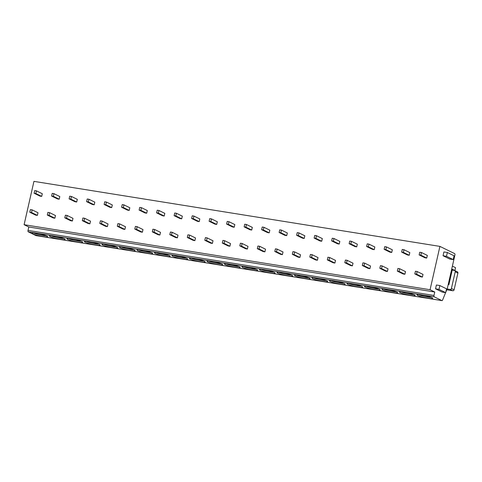 <?xml version="1.0" encoding="UTF-8"?>
<svg xmlns="http://www.w3.org/2000/svg" width="482" height="482" viewBox="0 0 482 482"><rect width="100%" height="100%" fill="white"/><g stroke="black" fill="none" stroke-linecap="round" stroke-linejoin="round"><path stroke-width="0.72" d="M36.102 235.608A1.181 0.542 -80.9 0 1 36.023 235.608A1.181 0.542 -80.9 0 1 35.951 235.584L28.263 231.812A1.181 0.542 -80.9 0 1 28.016 230.42L433.987 295.442A1.181 0.542 99.1 0 0 434.234 296.828L441.922 300.605A1.181 0.542 99.1 0 0 441.994 300.629A1.181 0.542 99.1 0 0 442.572 300.069L445.609 292.64M445.79 292.206L447.314 288.471L454.912 255.026A1.181 0.542 99.1 0 0 454.671 253.634L439.915 246.392L33.945 181.371L24.1 224.696L28.793 227.004L28.016 230.42M417.761 295.466A8.049 1 12.8 0 1 417.063 294.707A8.049 1 12.8 0 1 423.654 295.327A8.049 1 12.8 0 1 431.89 297.731A8.049 1 12.8 0 1 432.643 298.25A8.049 1 12.8 0 1 426.956 298.063A8.049 1 12.8 0 1 417.761 295.466M400.265 292.664A8.049 1 12.8 0 1 399.56 291.905A8.049 1 12.8 0 1 406.151 292.526A8.049 1 12.8 0 1 414.387 294.93A8.049 1 12.8 0 1 415.141 295.442A8.049 1 12.8 0 1 409.459 295.255A8.049 1 12.8 0 1 400.265 292.664M382.762 289.863A8.049 1 12.8 0 1 382.063 289.104A8.049 1 12.8 0 1 388.649 289.718A8.049 1 12.8 0 1 396.885 292.122A8.049 1 12.8 0 1 397.644 292.64A8.049 1 12.8 0 1 391.956 292.454A8.049 1 12.8 0 1 382.762 289.863M365.26 287.061A8.049 1 12.8 0 1 364.561 286.302A8.049 1 12.8 0 1 371.152 286.917A8.049 1 12.8 0 1 379.382 289.321A8.049 1 12.8 0 1 380.141 289.839A8.049 1 12.8 0 1 374.454 289.652A8.049 1 12.8 0 1 365.26 287.061M347.757 284.253A8.049 1 12.8 0 1 347.058 283.494A8.049 1 12.8 0 1 353.649 284.115A8.049 1 12.8 0 1 361.886 286.519A8.049 1 12.8 0 1 362.639 287.037A8.049 1 12.8 0 1 356.957 286.85A8.049 1 12.8 0 1 347.757 284.253M330.26 281.452A8.049 1 12.8 0 1 329.555 280.693A8.049 1 12.8 0 1 336.147 281.313A8.049 1 12.8 0 1 344.383 283.717A8.049 1 12.8 0 1 345.136 284.235A8.049 1 12.8 0 1 339.455 284.043A8.049 1 12.8 0 1 330.26 281.452M312.758 278.65A8.049 1 12.8 0 1 312.059 277.891A8.049 1 12.8 0 1 318.644 278.506A8.049 1 12.8 0 1 326.88 280.91A8.049 1 12.8 0 1 327.639 281.428A8.049 1 12.8 0 1 321.952 281.241A8.049 1 12.8 0 1 312.758 278.65M295.255 275.849A8.049 1 12.8 0 1 294.556 275.089A8.049 1 12.8 0 1 301.148 275.704A8.049 1 12.8 0 1 309.378 278.108A8.049 1 12.8 0 1 310.137 278.626A8.049 1 12.8 0 1 304.449 278.439A8.049 1 12.8 0 1 295.255 275.849M277.752 273.047A8.049 1 12.8 0 1 277.054 272.282A8.049 1 12.8 0 1 283.645 272.902A8.049 1 12.8 0 1 291.881 275.306A8.049 1 12.8 0 1 292.634 275.825A8.049 1 12.8 0 1 286.953 275.638A8.049 1 12.8 0 1 277.752 273.047M260.256 270.239A8.049 1 12.8 0 1 259.551 269.48A8.049 1 12.8 0 1 266.142 270.101A8.049 1 12.8 0 1 274.378 272.505A8.049 1 12.8 0 1 275.132 273.023A8.049 1 12.8 0 1 269.45 272.836A8.049 1 12.8 0 1 260.256 270.239M242.753 267.438A8.049 1 12.8 0 1 242.054 266.679A8.049 1 12.8 0 1 248.64 267.299A8.049 1 12.8 0 1 256.876 269.703A8.049 1 12.8 0 1 257.635 270.215A8.049 1 12.8 0 1 251.947 270.028A8.049 1 12.8 0 1 242.753 267.438M225.251 264.636A8.049 1 12.8 0 1 224.552 263.877A8.049 1 12.8 0 1 231.143 264.491A8.049 1 12.8 0 1 239.373 266.895A8.049 1 12.8 0 1 240.132 267.414A8.049 1 12.8 0 1 234.445 267.227A8.049 1 12.8 0 1 225.251 264.636M207.748 261.834A8.049 1 12.8 0 1 207.049 261.069A8.049 1 12.8 0 1 213.64 261.69A8.049 1 12.8 0 1 221.877 264.094A8.049 1 12.8 0 1 222.63 264.612A8.049 1 12.8 0 1 216.948 264.425A8.049 1 12.8 0 1 207.748 261.834M190.251 259.027A8.049 1 12.8 0 1 189.547 258.268A8.049 1 12.8 0 1 196.138 258.888A8.049 1 12.8 0 1 204.374 261.292A8.049 1 12.8 0 1 205.127 261.81A8.049 1 12.8 0 1 199.446 261.624A8.049 1 12.8 0 1 190.251 259.027M172.749 256.225A8.049 1 12.8 0 1 172.05 255.466A8.049 1 12.8 0 1 178.635 256.087A8.049 1 12.8 0 1 186.871 258.491A8.049 1 12.8 0 1 187.631 259.009A8.049 1 12.8 0 1 181.943 258.816A8.049 1 12.8 0 1 172.749 256.225M155.246 253.424A8.049 1 12.8 0 1 154.547 252.664A8.049 1 12.8 0 1 161.139 253.279A8.049 1 12.8 0 1 169.369 255.683A8.049 1 12.8 0 1 170.128 256.201A8.049 1 12.8 0 1 164.44 256.014A8.049 1 12.8 0 1 155.246 253.424M137.744 250.622A8.049 1 12.8 0 1 137.045 249.863A8.049 1 12.8 0 1 143.636 250.477A8.049 1 12.8 0 1 151.872 252.881A8.049 1 12.8 0 1 152.625 253.399A8.049 1 12.8 0 1 146.944 253.213A8.049 1 12.8 0 1 137.744 250.622M120.247 247.82A8.049 1 12.8 0 1 119.542 247.055A8.049 1 12.8 0 1 126.133 247.676A8.049 1 12.8 0 1 134.37 250.08A8.049 1 12.8 0 1 135.123 250.598A8.049 1 12.8 0 1 129.441 250.411A8.049 1 12.8 0 1 120.247 247.82M102.744 245.013A8.049 1 12.8 0 1 102.045 244.254A8.049 1 12.8 0 1 108.631 244.874A8.049 1 12.8 0 1 116.867 247.278A8.049 1 12.8 0 1 117.626 247.796A8.049 1 12.8 0 1 111.938 247.609A8.049 1 12.8 0 1 102.744 245.013M85.242 242.211A8.049 1 12.8 0 1 84.543 241.452A8.049 1 12.8 0 1 91.134 242.066A8.049 1 12.8 0 1 99.364 244.476A8.049 1 12.8 0 1 100.123 244.989A8.049 1 12.8 0 1 94.436 244.802A8.049 1 12.8 0 1 85.242 242.211M67.739 239.409A8.049 1 12.8 0 1 67.04 238.65A8.049 1 12.8 0 1 73.632 239.265A8.049 1 12.8 0 1 81.868 241.669A8.049 1 12.8 0 1 82.621 242.187A8.049 1 12.8 0 1 76.939 242A8.049 1 12.8 0 1 67.739 239.409M50.242 236.608A8.049 1 12.8 0 1 49.538 235.843A8.049 1 12.8 0 1 56.129 236.463A8.049 1 12.8 0 1 64.365 238.867A8.049 1 12.8 0 1 65.118 239.385A8.049 1 12.8 0 1 59.437 239.199A8.049 1 12.8 0 1 50.242 236.608M32.74 233.8A8.049 1 12.8 0 1 32.041 233.041A8.049 1 12.8 0 1 38.626 233.662A8.049 1 12.8 0 1 46.862 236.066A8.049 1 12.8 0 1 47.622 236.584A8.049 1 12.8 0 1 41.934 236.397A8.049 1 12.8 0 1 32.74 233.8M28.793 227.004L434.764 292.02L433.987 295.442M24.1 224.696L430.071 289.718L434.764 292.02M439.915 246.392L430.071 289.718M419.135 254.906L425.004 257.792L426.727 258.063L427.335 255.406L421.467 252.526L419.744 252.249L419.135 254.906L420.858 255.183L421.467 252.526M414.821 273.909L420.69 276.795L422.413 277.066L423.015 274.409L417.147 271.529L415.424 271.252L414.821 273.909L416.544 274.186L417.147 271.529M401.639 252.104L407.507 254.984L409.23 255.261L409.833 252.604L403.964 249.718L402.241 249.447L401.639 252.104L403.362 252.381L403.964 249.718M397.319 271.107L403.187 273.987L404.91 274.264L405.513 271.607L399.644 268.721L397.921 268.45L397.319 271.107L399.042 271.384L399.644 268.721M384.136 249.302L390.004 252.182L391.727 252.46L392.33 249.797L386.462 246.917L384.738 246.639L384.136 249.302L385.859 249.58L386.462 246.917M379.816 268.305L385.684 271.185L387.408 271.462L388.016 268.799L382.148 265.919L380.425 265.642L379.816 268.305L381.539 268.582L382.148 265.919M366.633 246.501L372.502 249.381L374.225 249.658L374.827 246.995L368.959 244.115L367.236 243.838L366.633 246.501L368.356 246.772L368.959 244.115M362.319 265.504L368.188 268.384L369.911 268.661L370.513 265.998L364.645 263.118L362.922 262.841L362.319 265.504L364.037 265.775L364.645 263.118M349.131 243.693L354.999 246.579L356.722 246.856L357.331 244.193L351.462 241.313L349.739 241.036L349.131 243.693L350.854 243.97L351.462 241.313M344.817 262.696L350.685 265.582L352.408 265.853L353.011 263.196L347.142 260.316L345.419 260.039L344.817 262.696L346.54 262.973L347.142 260.316M331.634 240.892L337.502 243.778L339.226 244.049L339.828 241.392L333.96 238.506L332.237 238.235L331.634 240.892L333.357 241.169L333.96 238.506M327.314 259.894L333.183 262.774L334.906 263.052L335.508 260.394L329.64 257.509L327.917 257.237L327.314 259.894L329.037 260.172L329.64 257.509M314.131 238.09L320 240.97L321.723 241.247L322.325 238.59L316.457 235.704L314.734 235.427L314.131 238.09L315.855 238.367L316.457 235.704M309.812 257.093L315.68 259.973L317.403 260.25L318.012 257.587L312.143 254.707L310.42 254.43L309.812 257.093L311.535 257.37L312.143 254.707M296.629 235.288L302.497 238.168L304.22 238.445L304.823 235.782L298.954 232.902L297.231 232.625L296.629 235.288L298.352 235.565L298.954 232.902M292.315 254.291L298.183 257.171L299.906 257.448L300.509 254.785L294.641 251.905L292.917 251.628L292.315 254.291L294.032 254.562L294.641 251.905M279.126 232.487L284.995 235.367L286.718 235.644L287.326 232.981L281.458 230.101L279.735 229.824L279.126 232.487L280.849 232.758L281.458 230.101M274.812 251.483L280.681 254.369L282.404 254.647L283.006 251.984L277.138 249.104L275.415 248.826L274.812 251.483L276.535 251.761L277.138 249.104M261.63 229.679L267.498 232.565L269.221 232.836L269.824 230.179L263.955 227.299L262.232 227.022L261.63 229.679L263.353 229.956L263.955 227.299M257.31 248.682L263.178 251.568L264.901 251.839L265.504 249.182L259.635 246.296L257.912 246.025L257.31 248.682L259.033 248.959L259.635 246.296M244.127 226.877L249.995 229.757L251.718 230.035L252.321 227.377L246.453 224.492L244.729 224.22L244.127 226.877L245.85 227.155L246.453 224.492M239.807 245.88L245.675 248.76L247.399 249.037L248.007 246.38L242.139 243.494L240.416 243.217L239.807 245.88L241.53 246.157L242.139 243.494M226.624 224.076L232.493 226.956L234.216 227.233L234.818 224.57L228.95 221.69L227.227 221.413L226.624 224.076L228.348 224.353L228.95 221.69M222.31 243.079L228.179 245.959L229.902 246.236L230.504 243.573L224.636 240.693L222.913 240.416L222.31 243.079L224.028 243.356L224.636 240.693M209.122 221.274L214.99 224.154L216.713 224.431L217.322 221.768L211.453 218.888L209.73 218.611L209.122 221.274L210.845 221.545L211.453 218.888M204.808 240.277L210.676 243.157L212.399 243.434L213.002 240.771L207.133 237.891L205.41 237.614L204.808 240.277L206.531 240.548L207.133 237.891M191.625 218.467L197.493 221.352L199.217 221.63L199.819 218.967L193.951 216.087L192.228 215.809L191.625 218.467L193.348 218.744L193.951 216.087M187.305 237.469L193.174 240.355L194.897 240.626L195.499 237.969L189.631 235.089L187.908 234.812L187.305 237.469L189.028 237.747L189.631 235.089M174.123 215.665L179.991 218.545L181.714 218.822L182.317 216.165L176.448 213.279L174.725 213.008L174.123 215.665L175.846 215.942L176.448 213.279M169.803 234.668L175.671 237.548L177.394 237.825L178.003 235.168L172.134 232.282L170.411 232.011L169.803 234.668L171.526 234.945L172.134 232.282M156.62 212.863L162.488 215.743L164.211 216.02L164.814 213.363L158.946 210.477L157.222 210.2L156.62 212.863L158.343 213.14L158.946 210.477M152.306 231.866L158.174 234.746L159.897 235.023L160.5 232.36L154.632 229.48L152.908 229.203L152.306 231.866L154.023 232.143L154.632 229.48M139.117 210.062L144.986 212.942L146.709 213.219L147.317 210.556L141.449 207.676L139.726 207.399L139.117 210.062L140.84 210.339L141.449 207.676M134.803 229.064L140.672 231.944L142.395 232.222L142.997 229.559L137.129 226.679L135.406 226.401L134.803 229.064L136.526 229.336L137.129 226.679M121.621 207.26L127.489 210.14L129.212 210.417L129.815 207.754L123.946 204.874L122.223 204.597L121.621 207.26L123.344 207.531L123.946 204.874M117.301 226.257L123.169 229.143L124.892 229.42L125.495 226.757L119.626 223.877L117.903 223.6L117.301 226.257L119.024 226.534L119.626 223.877M104.118 204.452L109.986 207.338L111.71 207.609L112.312 204.952L106.444 202.072L104.721 201.795L104.118 204.452L105.841 204.73L106.444 202.072M99.798 223.455L105.666 226.341L107.39 226.612L107.998 223.955L102.13 221.069L100.407 220.798L99.798 223.455L101.521 223.732L102.13 221.069M86.615 201.651L92.484 204.531L94.207 204.808L94.809 202.151L88.941 199.265L87.218 198.994L86.615 201.651L88.339 201.928L88.941 199.265M82.302 220.654L88.17 223.534L89.893 223.811L90.495 221.154L84.627 218.268L82.904 217.991L82.302 220.654L84.019 220.931L84.627 218.268M69.113 198.849L74.981 201.729L76.704 202.006L77.313 199.343L71.444 196.463L69.721 196.186L69.113 198.849L70.836 199.126L71.444 196.463M64.799 217.852L70.667 220.732L72.39 221.009L72.993 218.346L67.125 215.466L65.401 215.189L64.799 217.852L66.522 218.129L67.125 215.466M51.616 196.047L57.485 198.927L59.208 199.205L59.81 196.542L53.942 193.662L52.219 193.384L51.616 196.047L53.339 196.319L53.942 193.662M47.296 215.05L53.165 217.93L54.888 218.207L55.49 215.544L49.622 212.664L47.899 212.387L47.296 215.05L49.019 215.321L49.622 212.664M34.114 193.24L39.982 196.126L41.705 196.397L42.308 193.74L36.439 190.86L34.716 190.583L34.114 193.24L35.837 193.517L36.439 190.86M29.794 212.243L35.662 215.129L37.385 215.4L37.994 212.743L32.125 209.863L30.402 209.586L29.794 212.243L31.517 212.52L32.125 209.863M447.356 252.496L443.91 251.941L443.042 255.743L449.754 259.039L453.201 259.587L454.062 255.791L447.356 252.496L446.489 256.297L453.201 259.587M439.843 285.561L436.397 285.007L435.535 288.808L442.241 292.104L445.687 292.652L446.549 288.851L439.843 285.561L438.975 289.363L445.687 292.652M443.042 255.743L446.489 256.297M435.535 288.808L438.975 289.363M448.248 284.362L448.893 284.681L452.387 269.287L454.906 270.523L455.55 267.673L452.393 266.118M448.2 284.567L448.893 284.681M454.701 270.529L457.388 271.842A1.181 1.036 116.2 0 1 457.9 273.065L455.219 271.752A1.181 1.036 -63.8 0 0 454.544 270.462M455.219 271.752L451.417 288.471L454.098 289.79A1.181 1.036 116.2 0 1 452.809 290.76L446.772 289.796M447.115 288.965L450.128 289.447A1.181 1.036 -63.8 0 0 451.417 288.471M454.098 289.79L457.9 273.065M452.206 270.089L454.906 270.523M426.727 258.063L420.858 255.183M422.413 277.066L416.544 274.186M409.23 255.261L403.362 252.381M404.91 274.264L399.042 271.384M391.727 252.46L385.859 249.58M387.408 271.462L381.539 268.582M374.225 249.658L368.356 246.772M369.911 268.661L364.037 265.775M356.722 246.856L350.854 243.97M352.408 265.853L346.54 262.973M339.226 244.049L333.357 241.169M334.906 263.052L329.037 260.172M321.723 241.247L315.855 238.367M317.403 260.25L311.535 257.37M304.22 238.445L298.352 235.565M299.906 257.448L294.032 254.562M286.718 235.644L280.849 232.758M282.404 254.647L276.535 251.761M269.221 232.836L263.353 229.956M264.901 251.839L259.033 248.959M251.718 230.035L245.85 227.155M247.399 249.037L241.53 246.157M234.216 227.233L228.348 224.353M229.902 246.236L224.028 243.356M216.713 224.431L210.845 221.545M212.399 243.434L206.531 240.548M199.217 221.63L193.348 218.744M194.897 240.626L189.028 237.747M181.714 218.822L175.846 215.942M177.394 237.825L171.526 234.945M164.211 216.02L158.343 213.14M159.897 235.023L154.023 232.143M146.709 213.219L140.84 210.339M142.395 232.222L136.526 229.336M129.212 210.417L123.344 207.531M124.892 229.42L119.024 226.534M111.71 207.609L105.841 204.73M107.39 226.612L101.521 223.732M94.207 204.808L88.339 201.928M89.893 223.811L84.019 220.931M76.704 202.006L70.836 199.126M72.39 221.009L66.522 218.129M59.208 199.205L53.339 196.319M54.888 218.207L49.019 215.321M41.705 196.397L35.837 193.517M37.385 215.4L31.517 212.52M431.209 297.43A7.067 0.874 12.8 0 1 425.004 296.538A7.067 0.874 12.8 0 1 418.84 294.659A7.067 0.874 12.8 0 1 418.713 294.592M413.707 294.629A7.067 0.874 12.8 0 1 407.501 293.737A7.067 0.874 12.8 0 1 401.337 291.851A7.067 0.874 12.8 0 1 401.211 291.785M396.204 291.821A7.067 0.874 12.8 0 1 389.998 290.935A7.067 0.874 12.8 0 1 383.841 289.049A7.067 0.874 12.8 0 1 383.708 288.983M378.701 289.019A7.067 0.874 12.8 0 1 372.496 288.128A7.067 0.874 12.8 0 1 366.338 286.248A7.067 0.874 12.8 0 1 366.206 286.181M361.205 286.218A7.067 0.874 12.8 0 1 354.999 285.326A7.067 0.874 12.8 0 1 348.835 283.446A7.067 0.874 12.8 0 1 348.709 283.38M343.702 283.416A7.067 0.874 12.8 0 1 337.496 282.524A7.067 0.874 12.8 0 1 331.333 280.638A7.067 0.874 12.8 0 1 331.206 280.578M326.2 280.614A7.067 0.874 12.8 0 1 319.994 279.723A7.067 0.874 12.8 0 1 313.836 277.837A7.067 0.874 12.8 0 1 313.704 277.771M308.697 277.807A7.067 0.874 12.8 0 1 302.491 276.915A7.067 0.874 12.8 0 1 296.334 275.035A7.067 0.874 12.8 0 1 296.201 274.969M291.2 275.005A7.067 0.874 12.8 0 1 284.995 274.113A7.067 0.874 12.8 0 1 278.831 272.234A7.067 0.874 12.8 0 1 278.704 272.167M273.698 272.203A7.067 0.874 12.8 0 1 267.492 271.312A7.067 0.874 12.8 0 1 261.328 269.432A7.067 0.874 12.8 0 1 261.202 269.366M256.195 269.402A7.067 0.874 12.8 0 1 249.989 268.51A7.067 0.874 12.8 0 1 243.832 266.624A7.067 0.874 12.8 0 1 243.699 266.558M238.692 266.594A7.067 0.874 12.8 0 1 232.487 265.703A7.067 0.874 12.8 0 1 226.329 263.823A7.067 0.874 12.8 0 1 226.197 263.756M221.196 263.793A7.067 0.874 12.8 0 1 214.99 262.901A7.067 0.874 12.8 0 1 208.827 261.021A7.067 0.874 12.8 0 1 208.7 260.955M203.693 260.991A7.067 0.874 12.8 0 1 197.487 260.099A7.067 0.874 12.8 0 1 191.324 258.219A7.067 0.874 12.8 0 1 191.197 258.153M186.191 258.189A7.067 0.874 12.8 0 1 179.985 257.298A7.067 0.874 12.8 0 1 173.827 255.412A7.067 0.874 12.8 0 1 173.695 255.352M168.688 255.388A7.067 0.874 12.8 0 1 162.482 254.496A7.067 0.874 12.8 0 1 156.325 252.61A7.067 0.874 12.8 0 1 156.192 252.544M151.191 252.58A7.067 0.874 12.8 0 1 144.986 251.688A7.067 0.874 12.8 0 1 138.822 249.809A7.067 0.874 12.8 0 1 138.696 249.742M133.689 249.778A7.067 0.874 12.8 0 1 127.483 248.887A7.067 0.874 12.8 0 1 121.319 247.007A7.067 0.874 12.8 0 1 121.193 246.941M116.186 246.977A7.067 0.874 12.8 0 1 109.98 246.085A7.067 0.874 12.8 0 1 103.823 244.205A7.067 0.874 12.8 0 1 103.69 244.139M98.69 244.175A7.067 0.874 12.8 0 1 92.484 243.283A7.067 0.874 12.8 0 1 86.32 241.398A7.067 0.874 12.8 0 1 86.188 241.331M81.187 241.368A7.067 0.874 12.8 0 1 74.981 240.476A7.067 0.874 12.8 0 1 68.818 238.596A7.067 0.874 12.8 0 1 68.691 238.53M63.684 238.566A7.067 0.874 12.8 0 1 57.479 237.674A7.067 0.874 12.8 0 1 51.315 235.794A7.067 0.874 12.8 0 1 51.188 235.728M46.182 235.764A7.067 0.874 12.8 0 1 39.976 234.873A7.067 0.874 12.8 0 1 33.818 232.993A7.067 0.874 12.8 0 1 33.686 232.927M441.922 300.605L35.951 235.584M28.263 231.812L434.234 296.828M450.128 289.447L452.809 290.76M441.994 300.629L36.023 235.608"/></g></svg>
